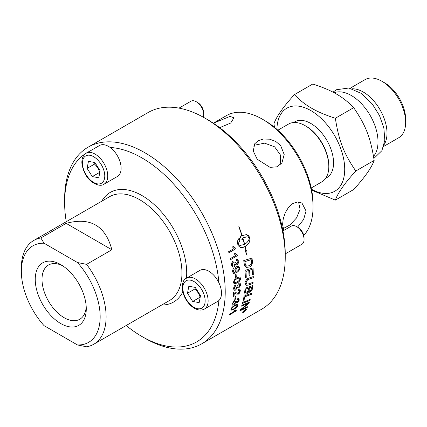 <?xml version="1.0" encoding="UTF-8"?>
<svg xmlns="http://www.w3.org/2000/svg" width="427" height="427" viewBox="0 0 427 427"><rect width="100%" height="100%" fill="white"/><g stroke="black" fill="none" stroke-linecap="round" stroke-linejoin="round"><path stroke-width="0.64" d="M204.416 309.052C201.245 310.739 197.658 310.322 193.655 307.803C190.586 305.769 187.976 302.919 185.82 299.258C180.151 289.714 182.222 280.075 185.82 278.569L199.927 270.366A17.875 10.323 60 0 1 217.172 279.648A17.875 10.323 60 0 1 218.891 282.749A17.875 10.323 60 0 1 218.891 300.523A17.875 10.323 60 0 1 217.802 301.329L204.416 309.052A17.875 10.323 -120 0 0 203.791 287.371A17.875 10.323 -120 0 0 186.54 278.094A17.875 10.323 -120 0 0 185.953 278.479M282.957 230.927L291.369 226.07A10.515 6.069 60 0 1 296.626 226.593A10.515 6.069 60 0 1 301.515 231.53A10.515 6.069 60 0 1 304.061 239.472A10.515 6.069 60 0 1 301.884 244.287L285.236 253.894M304.061 239.472L304.061 237.786A8.449 4.878 -120 0 0 298.083 227.436L296.626 226.593M192.673 301.451L187.496 293.248L188.819 286.229L195.315 287.414L200.493 295.617L199.169 302.636L192.673 301.451L200.199 297.16M195.438 287.611L194.931 288.956C197.37 291.278 199.094 294.011 200.108 297.16M194.931 288.956L187.496 293.248M311.224 188.003L321.899 181.838A33.359 19.258 -120 0 0 328.806 166.567A33.359 19.258 -120 0 0 305.22 125.714L305.22 125.714A33.359 19.258 -120 0 0 288.54 124.06L277.865 130.224M305.22 125.714L306.058 126.195L305.22 125.714M328.806 166.567L328.806 165.601A32.174 18.574 -120 0 0 306.058 126.195M325.71 178.272L326.901 177.584A32.174 18.574 -120 0 0 331.832 151.804A32.174 18.574 -120 0 0 310.813 123.451A32.174 18.574 -120 0 0 294.726 121.855L293.536 122.544M311.48 189.246A47.947 27.68 -120 0 0 344.717 168.911A47.947 27.68 -120 0 0 310.813 110.572A47.947 27.68 -120 0 0 276.915 129.381M373.524 156.351A37.832 21.846 -120 0 0 374.847 125.41A37.832 21.846 -120 0 0 351.261 95.477A37.832 21.846 -120 0 0 334.117 92.755M384.204 144.449A33.578 19.386 -120 0 0 363.26 92.024A33.578 19.386 -120 0 0 352.072 88.8M383.681 146.429L398.695 137.756A33.578 19.386 -120 0 0 405.65 122.384A33.578 19.386 -120 0 0 381.903 81.258A33.578 19.386 -120 0 0 365.117 79.593L350.097 88.266M381.903 81.258L384.572 82.795L381.903 81.258M405.65 122.384L405.65 119.309A29.81 17.213 -120 0 0 384.572 82.795M274.497 127.331L273.937 123.745C276.493 116.502 283.314 106.793 294.406 94.623C299.807 100.249 305.572 104.802 311.705 108.271C317.715 111.81 325.593 115.141 335.339 118.258C338.899 140.894 343.714 153.304 355.808 171.008L374.159 160.413C371.602 167.656 364.781 177.365 353.689 189.535L335.339 200.13L311.646 190.106M355.808 171.008C344.717 183.178 337.896 192.887 335.339 200.13M374.159 160.413C370.599 137.782 365.784 125.373 353.689 107.663C348.288 102.037 342.523 97.489 336.391 94.02C330.381 90.476 322.502 87.151 312.756 84.028L294.406 94.623M353.689 107.663L335.339 118.258M283.09 228.664L289.885 225.013L296.551 217.919L300.064 209.331L298.569 202.008M280.208 164.806L280.608 155.225L274.604 146.829L264.607 143.162L255.058 145.089L253.585 146.109M257.209 159.239L253.27 151.041L254.754 143.766L258.089 140.782L263.475 138.999L269.725 139.197L275.805 141.481L280.699 145.671L284.185 154.515L281.937 162.874L276.877 166.829L270.051 167.357L257.209 159.239M213.399 123.232L229.993 116.395L233.969 117.788L230.687 123.035L219.681 127.678M303.746 235.405A71.709 41.403 -120 0 0 313.044 206.983A71.709 41.403 -120 0 0 262.338 119.154A71.709 41.403 -120 0 0 226.481 115.605L213.335 123.195M283.88 230.393L282.562 224.581L283.256 218.752L285.316 212.609L288.631 207.191L292.927 203.439L297.635 201.992L301.932 203.017L306.058 211.018L303.597 219.553L297.555 227.127M313.044 206.983L313.044 204.234A68.347 39.46 -120 0 0 264.719 120.531L262.338 119.154M86.169 153.229L99.55 145.5A17.875 10.323 60 0 1 110.145 147.464A17.875 10.323 60 0 1 120.457 163.205A17.875 10.323 60 0 1 117.425 176.463L104.044 184.186A17.875 10.323 -120 0 0 107.508 178.678A17.875 10.323 -120 0 0 101.05 159.26A17.875 10.323 -120 0 0 86.169 153.229C83.126 155.134 81.69 158.449 81.872 163.173C83.1 171.43 86.355 177.621 91.64 181.742C97.046 185.419 101.183 186.236 104.044 184.186M179.014 108.122L190.992 101.204A10.515 6.069 60 0 1 196.249 101.727A10.515 6.069 60 0 1 203.684 114.607A10.515 6.069 60 0 1 203.546 116.176A10.515 6.069 60 0 1 203.273 117.185M203.684 114.607L203.684 112.92A8.449 4.878 -120 0 0 197.712 102.571L196.249 101.727M100.115 170.747L98.797 177.765L92.296 176.586L87.119 168.382L88.442 161.363L94.943 162.548L100.115 170.747M92.296 176.586L99.827 172.294M95.066 162.746L94.554 164.091L87.119 168.382M94.554 164.091C96.998 166.413 98.722 169.145 99.731 172.294M218.891 300.523A109.355 63.137 60 0 1 141.945 336.503A109.355 63.137 60 0 1 126.178 325.523M110.145 147.464A109.355 63.137 60 0 1 218.891 282.749M66.249 221.714A109.355 63.137 60 0 1 64.621 202.569A109.355 63.137 60 0 1 89.259 151.441M285.236 257.209L285.236 253.771A109.355 63.137 -120 0 0 207.912 119.843L204.939 118.124A113.561 65.566 60 0 1 285.236 257.209A113.561 65.566 60 0 1 261.719 309.191L201.699 343.842A113.561 65.566 -120 0 0 225.221 291.854A113.561 65.566 -120 0 0 175.652 177.573A113.561 65.566 -120 0 0 88.143 147.15A113.561 65.566 -120 0 0 64.621 199.137L64.621 202.569M238.912 298.553L239.104 299.674C239.467 299.962 238.73 300.992 236.9 302.77L235.693 302.615L233.713 304.905L232.283 305.102M238.309 299.476L237.487 299.487M236.254 300.955L236.409 302.022M234.364 300.496A115.391 56.102 55.1 0 1 234.332 301.206L232.726 303.394L232.907 304.163M232.096 303.853L234.439 300.443A115.493 56.167 55.1 0 1 234.407 301.265L232.795 303.453L232.945 304.2L233.959 304.067L235.581 301.905L235.597 301.35L236.323 301.014L236.441 302.054L237.172 301.937L238.479 300.154L238.319 299.482L237.455 299.583A117.244 80.484 -111.9 0 0 237.754 298.612L238.955 298.58L239.179 299.733C239.536 300.021 238.8 301.051 236.969 302.828L235.763 302.674L233.782 304.963L232.315 305.134L232.096 303.853M235.693 302.615L235.944 302.957M234.845 293.087L234.226 292.842A113.454 65.502 60 0 1 233.916 296.568L233.185 296.995M239.878 289.202L240.273 290.654L238.138 294.123L236.035 293.989M239.35 290.211L238.378 290.296M235.464 292.137L236.563 292.975M233.916 296.568L233.174 297.096A113.561 65.566 -120 0 0 233.558 292.047L235.501 292.159L236.969 293.221L238.223 293.264L239.648 291.086L239.387 290.232L238.362 290.392A114.751 73.07 -115 0 0 238.506 289.357L239.915 289.223L240.348 290.702C239.744 292.879 239.035 294.038 238.213 294.176L236.072 294.016L234.3 292.895A113.561 65.566 60 0 1 233.991 296.621M235.987 274.006A113.454 65.502 60 0 1 236.248 277.102L235.458 277.555M235.464 277.63A113.561 65.566 -120 0 0 235.197 274.465L236.056 273.969A113.561 65.566 60 0 1 236.323 277.134L235.464 277.63M238.239 267.387L236.996 267.58L235.731 270.147L236.371 271.129M235.805 270.179L236.409 271.145L237.561 270.931C238.805 269.821 239.275 268.973 238.965 268.38L238.277 267.403L237.065 267.606L235.731 270.147M238.544 266.202L239.579 267.814C240.139 269.106 239.136 270.723 236.563 272.661L233.532 273.451M233.889 268.444L234.167 269.373L233.254 271.423L233.51 272.127L234.951 272.405L235.896 271.764M234.092 269.346L233.185 271.396L233.863 272.415M235.934 271.78L235.021 270.35C235.17 268.183 235.811 266.902 236.937 266.507L238.581 266.218L239.648 267.846C240.214 269.138 239.211 270.755 236.638 272.693L233.569 273.467L232.555 271.802C232.603 269.928 233.067 268.796 233.948 268.402L234.167 269.373M237.321 254.94A113.454 65.502 60 0 1 237.471 255.629L230.569 259.611M234.989 253.387C236.051 254.551 236.83 255.063 237.316 254.93M237.471 255.629L230.58 259.664A113.561 65.566 -120 0 0 230.34 258.581L235.763 255.453L234.236 253.873L235.063 253.398L237.06 254.898M237.391 254.946A113.561 65.566 60 0 1 237.54 255.645M247.441 306.816A113.454 65.502 60 0 1 247.105 307.568L247.174 307.637A2755.746 1704.338 -149.2 0 1 239.862 310.813A113.561 65.566 -120 0 0 240.241 309.885L248.039 303.437L246.048 304.227A2753.403 1639.039 -153.6 0 1 241.634 306.052M247.105 307.568A2758.068 1706.137 -149.2 0 1 239.915 310.685M249.224 302.204A113.454 65.502 60 0 1 248.904 303.117A703.189 637.148 170.6 0 1 245.498 306.004L241.255 309.415L243.267 308.609A2743.646 1688.449 30.3 0 0 247.564 306.762A113.561 65.566 60 0 1 247.174 307.637M248.039 303.437L246.117 304.296A2751.065 1637.289 -153.6 0 1 241.597 306.164A113.561 65.566 -120 0 0 241.901 305.204A2717.316 1605.968 25.9 0 0 249.331 302.161A113.561 65.566 60 0 1 248.973 303.186A702.746 636.801 170.5 0 1 245.568 306.074L241.324 309.484M251.599 293.258A113.454 65.502 60 0 1 251.396 294.23A2717.097 1495.567 -160 0 1 244.671 296.802A113.454 65.502 60 0 1 243.774 300.88L243.016 301.179M242.995 301.281A113.561 65.566 -120 0 0 244.079 296.103A2717.316 1478.269 19.2 0 0 251.69 293.221A113.561 65.566 60 0 1 251.471 294.294A2714.791 1493.945 -160 0 1 244.746 296.861A113.561 65.566 60 0 1 243.849 300.944L242.995 301.281M253.008 282.37A113.454 65.502 60 0 1 252.928 283.464A2713.382 1331.941 -166.7 0 1 248.354 285.076L245.92 285.252M253.227 276.605A113.454 65.502 60 0 1 253.211 277.753A2729.726 1247.715 -169.9 0 1 248.359 279.402L247.457 279.786L246.011 282.615L246.576 284.062M248.978 278.041A2735.858 1231.612 9.5 0 0 253.302 276.579A113.561 65.566 60 0 1 253.286 277.796A2727.409 1246.312 -169.9 0 1 248.434 279.45L247.532 279.829L246.085 282.663L246.721 284.142L248.786 283.843A2709.827 1311.573 12.7 0 0 253.088 282.338A113.561 65.566 60 0 1 253.003 283.512A2711.076 1330.463 -166.7 0 1 248.429 285.124L245.957 285.279L245.205 283.229C244.724 282.428 245.509 280.886 247.548 278.607L248.978 278.041M244.655 244.308C247.441 242.52 249.005 240.385 249.341 237.892L247.094 236.804L242.84 237.887A113.561 65.566 60 0 1 244.655 244.308L244.58 244.297A113.454 65.502 60 0 0 242.771 237.882L242.84 237.887M247.062 236.804L244.65 237.076L242.771 237.882M245.205 246.491L245.135 246.48A113.454 65.502 -120 0 1 246.011 250.238L246.913 250.254L247.025 255.415L245.045 250.254L245.883 250.254A113.561 65.566 -120 0 0 245.029 246.598L240.465 247.644L238.154 245.626A113.561 65.566 -120 0 0 237.535 243.433C237.14 241.805 237.7 240.038 239.216 238.133A113.561 65.566 60 0 1 239.894 240.332L238.042 244.415L240.038 245.472L244.474 244.409A113.561 65.566 -120 0 0 242.659 237.994A14.353 10.872 94.9 0 0 242.178 238.298A113.561 65.566 60 0 1 242.488 239.333L239.889 238.858L241.159 235.053A113.561 65.566 60 0 1 241.49 236.094A14.353 10.963 -86.8 0 1 241.976 235.789A113.561 65.566 -120 0 0 238.8 226.705L239.019 226.71A113.561 65.566 60 0 1 242.152 235.688L246.342 234.599L249.219 236.686A113.561 65.566 60 0 1 249.838 238.869C250.19 241.65 248.647 244.191 245.205 246.491A113.561 65.566 60 0 1 246.08 250.254M245.135 246.48C248.578 244.175 250.121 241.639 249.768 238.869L249.768 238.858A113.454 65.502 -120 0 0 249.149 236.675L248.14 235.229L246.31 234.594M239.019 226.71L238.949 226.716A113.454 65.502 -120 0 1 242.082 235.683L242.152 235.688M241.122 235.149A113.454 65.502 -120 0 1 241.426 236.088L241.49 236.094M242.419 239.312A113.454 65.502 -120 0 0 242.109 238.287L242.178 238.298M242.109 238.287A14.369 10.883 -85.1 0 1 242.589 237.988L242.659 237.994M240.001 245.466L238.042 244.415M240.428 247.633L243.144 247.372L245.029 246.598M246.95 255.394L246.843 250.238M237.972 244.404L239.825 240.326A113.454 65.502 -120 0 0 239.168 238.191M251.231 259.68L251.156 259.653A2713.836 915.376 -178.7 0 1 244.804 261.607L244.879 261.634A113.561 65.566 60 0 1 245.103 263.187L245.504 264.959L246.635 266.144L249.501 265.658C251.113 264.372 251.781 263.47 251.508 262.952L251.46 261.409A113.561 65.566 -120 0 0 251.231 259.68A2711.535 914.266 -178.7 0 1 244.879 261.634M244.804 261.607A113.454 65.502 60 0 1 245.029 263.16L245.893 265.663M245.819 265.637L246.56 266.112M251.914 258.105A113.454 65.502 60 0 1 252.304 261.009L252.368 262.69C251.935 264.809 250.98 266.234 249.501 266.96L246.048 267.419M244.26 264.148A113.561 65.566 -120 0 0 243.737 260.603A2717.316 893.006 0.7 0 0 251.978 258.084A113.561 65.566 60 0 1 252.378 261.041L252.437 262.717C252.01 264.841 251.055 266.267 249.576 266.992L246.091 267.435L244.596 265.685L244.26 264.148M252.96 267.857A113.454 65.502 60 0 1 253.227 274.588L252.4 274.929A113.561 65.566 -120 0 0 252.202 269.394L252.127 269.357A2684.319 1080.118 -174.1 0 1 249.614 270.163A113.454 65.502 60 0 1 249.843 275.602L249.016 275.949A113.561 65.566 -120 0 0 248.776 270.494L248.701 270.456A2732.314 1087.644 -174.6 0 1 245.899 271.358A113.454 65.502 60 0 1 246.182 277.299L245.349 277.577M249.843 275.602L249.01 275.879M253.227 274.588L252.4 274.865M246.182 277.299L245.349 277.641A113.561 65.566 -120 0 0 244.954 270.414A2717.316 1065.856 5 0 0 253.035 267.83A113.561 65.566 60 0 1 253.302 274.625M245.899 271.358L245.973 271.396A113.561 65.566 60 0 1 246.256 277.342M248.776 270.494A2729.992 1086.384 -174.6 0 1 245.973 271.396M249.614 270.163L249.688 270.2A113.561 65.566 60 0 1 249.918 275.645M252.202 269.394A2682.04 1078.864 -174.1 0 1 249.688 270.2M251.829 286.917L251.759 286.864A2662.542 1351.519 -164.8 0 1 249.331 287.734L249.4 287.787A113.561 65.566 60 0 1 249.192 289.602L249.315 291.214L250.019 291.278L251.599 288.807A113.561 65.566 -120 0 0 251.829 286.917A2660.29 1350.025 -164.8 0 1 249.4 287.787M249.331 287.734A113.454 65.502 60 0 1 249.117 289.549L249.341 291.246M248.525 288.102L248.45 288.049A2753.248 1391.726 -165.4 0 1 245.776 289.015L245.845 289.063A113.561 65.566 60 0 1 245.632 291.086L245.717 292.858L246.619 292.986L248.263 290.365A113.561 65.566 -120 0 0 248.525 288.102A2750.91 1390.195 -165.4 0 1 245.845 289.063M245.776 289.015A113.454 65.502 60 0 1 245.557 291.033L245.546 292.132M245.472 292.079L245.792 292.943M248.535 291.705C247.772 293.168 247.164 293.931 246.699 293.989L245.018 294.128L244.623 292.474A113.561 65.566 -120 0 0 245.066 288.225A2717.316 1358.853 14.2 0 0 252.832 285.455A113.561 65.566 60 0 1 252.517 288.172L252.309 289.292L250.201 292.132L248.861 292.308L248.461 291.646L246.625 293.931L244.981 294.102M252.747 285.487A113.454 65.502 60 0 1 252.442 288.118L252.234 289.234C251.386 291.097 250.686 292.047 250.126 292.079L248.824 292.276M250.083 299.487A113.454 65.502 60 0 1 249.816 300.378A2719.6 1584.069 -155.5 0 1 242.451 303.346M242.419 303.453A113.561 65.566 -120 0 0 242.696 302.433A2717.316 1568.44 23.7 0 0 250.185 299.444A113.561 65.566 60 0 1 249.886 300.443A2717.316 1582.382 -155.5 0 1 242.419 303.453M243.988 311.993L246.107 309.938L246.171 309.372L245.226 309.575L243.128 311.657L243.193 312.27L243.988 311.993M246.133 309.34L245.157 309.506L243.064 311.582L243.027 312.169M246.443 309.052L246.336 309.692C245.002 311.352 244.153 312.169 243.79 312.148L242.712 312.452M245.344 309.329L246.459 309.063L246.406 309.767L243.86 312.228L242.766 312.521L242.835 311.827L245.344 309.329M245.493 310.023L244.911 310.36A113.561 65.566 60 0 1 244.751 310.664L245.344 310.312A113.561 65.566 -120 0 0 245.493 310.023L244.911 310.36M244.842 310.285A113.454 65.502 60 0 1 244.687 310.589L244.852 310.877M245.728 309.703A113.454 65.502 60 0 1 245.536 310.082L243.283 312.036A113.561 65.566 -120 0 0 243.443 311.731L244.57 310.659A113.561 65.566 -120 0 0 244.644 310.509L243.908 310.824M244.191 311.107L243.411 311.795M244.644 310.509L243.828 310.984A113.561 65.566 -120 0 0 243.956 310.728L245.877 309.618A113.561 65.566 60 0 1 245.605 310.157L244.26 311.182M244.372 310.931L244.671 311.048M233.174 246.486C234.316 247.665 235.133 248.188 235.629 248.055A113.454 65.502 60 0 1 235.816 248.76L228.915 252.747M235.816 248.76L228.925 252.789A113.561 65.566 -120 0 0 228.632 251.7L234.055 248.567L232.421 246.971L233.243 246.496L235.501 248.044M235.699 248.066A113.561 65.566 60 0 1 235.885 248.77M232.939 261.409A115.391 59.796 52.5 0 1 233.238 262.359L232.261 264.873L233.067 265.978L234.012 265.824L235.074 263.347L234.845 262.653L235.608 262.333L236.398 263.747L237.097 263.619L237.935 261.57L237.433 260.71L236.393 260.721A117.244 75.349 -108.6 0 0 236.339 259.557L237.433 259.493L238.629 261.148C239.211 261.559 238.752 262.749 237.257 264.724L236.387 264.895L235.581 264.318L234.135 266.918L232.806 267.131M237.396 259.483L238.554 261.127C239.136 261.532 238.677 262.728 237.182 264.697L236.243 264.852M237.22 260.625L236.393 260.673M235.539 262.311L236.361 263.737M233.238 262.359C232.635 262.546 232.283 263.379 232.187 264.852L233.025 265.962M235.656 264.34L234.209 266.944L232.843 267.147L231.557 265.274C231.53 263.091 232.01 261.788 232.993 261.372A115.493 59.86 52.5 0 1 233.313 262.381M239.371 277.934L236.852 278.708C235.555 280.032 235.154 278.634 234.092 281.991L234.53 282.759M239.221 277.881L236.926 278.746C233.105 281.382 234.717 281.014 234.167 282.028L234.567 282.781L237.06 282.012C240.892 279.386 239.291 279.754 239.841 278.74L239.382 277.94M239.835 276.936L240.47 278.308C240.582 280.021 239.43 281.585 237.006 283L234.055 283.763M234.087 280.149L236.862 277.699L239.867 276.958L240.545 278.345C240.657 280.059 239.499 281.623 237.081 283.042L234.092 283.784L233.468 282.434L234.087 280.149M235.453 285.012A115.391 57.48 53.9 0 1 235.555 285.844L234.258 288.236L234.631 289.143L235.667 289.026L237.049 286.704L236.964 286.074L237.711 285.743L238.079 286.965L238.821 286.859L239.931 284.937L239.611 284.152L238.693 284.222A117.244 78.573 -110.2 0 0 238.842 283.144L240.07 283.133L240.631 284.515C241.084 284.868 240.465 285.983 238.773 287.862L237.327 287.542L235.571 289.992L234.113 290.163M240.027 283.112L240.556 284.473C241.009 284.82 240.39 285.935 238.698 287.814L237.69 287.947M239.574 284.136L238.704 284.142M237.636 285.7L238.042 286.944M235.555 285.844L234.183 288.193L234.588 289.116M237.722 287.974L237.401 287.59L235.645 290.04L235.058 290.291L234.14 290.179L233.553 288.636C233.905 286.624 234.556 285.396 235.517 284.969A115.493 57.538 53.9 0 1 235.629 285.887M235.928 296.327A113.454 65.502 60 0 1 235.581 299.012L234.813 299.455M234.797 299.562A113.561 65.566 -120 0 0 235.16 296.77L236.014 296.279A113.561 65.566 60 0 1 235.651 299.065L234.797 299.562M237.113 304.969L234.685 305.817C233.243 307.034 233.254 305.924 231.503 308.806L231.61 309.356M231.503 308.806L231.578 308.87C232.101 309.655 232.928 309.548 234.049 308.556C237.988 306.004 236.526 306.474 237.257 305.577L236.996 304.958L234.759 305.876C230.831 308.438 232.304 307.974 231.578 308.87L231.573 309.324M237.818 304.152L237.887 305.118C237.54 306.511 236.158 307.915 233.734 309.319L230.922 310.21M231.978 307.323L234.962 305.011L237.86 304.184L237.956 305.182C237.615 306.581 236.232 307.979 233.804 309.388L230.954 310.242L230.879 309.271L231.978 307.323M236.174 310.605A113.454 65.502 60 0 1 236.024 311.021L229.182 314.971M235.117 309.788L235.442 310.317M236.024 311.021L229.134 315.11A113.561 65.566 -120 0 0 229.411 314.341L234.679 311.086M234.717 311.118L234.338 310.242L235.165 309.767L235.592 310.445L236.275 310.594A113.561 65.566 60 0 1 236.094 311.091M141.945 336.503L144.918 338.216A113.561 65.566 -120 0 0 201.699 343.842M88.143 147.15L148.158 112.498A113.561 65.566 60 0 1 204.939 118.124M40.875 237.967L66.153 223.369C90.241 216.841 105.474 225.643 111.863 249.763L86.585 264.356L77.463 262.525A55.729 32.174 60 0 1 100.164 316.839A55.729 32.174 60 0 1 77.463 344.947L44.05 325.652A55.729 32.174 60 0 1 21.35 271.337A55.729 32.174 60 0 1 44.05 243.235L40.875 237.967A59.935 34.603 -120 0 0 33.765 240.465A59.935 34.603 -120 0 0 21.35 267.905L21.35 271.337M77.463 344.947L86.585 346.777A59.935 34.603 -120 0 0 93.7 344.279A59.935 34.603 -120 0 0 86.585 264.356M77.463 262.525L44.05 243.235M66.153 223.369L111.863 249.763M60.757 323.559A36.092 20.838 60 0 1 35.238 279.354A36.092 20.838 60 0 1 60.757 264.623L60.757 264.623A36.092 20.838 60 0 1 86.275 308.822A36.092 20.838 60 0 1 60.757 323.559M62.507 265.701A31.304 18.073 -120 0 0 48.838 264.831A31.304 18.073 -120 0 0 48.491 301.174A31.304 18.073 -120 0 0 80.137 319.038A31.304 18.073 -120 0 0 86.217 306.762M185.59 281.115A15.772 9.106 60 0 1 201.325 288.962A15.772 9.106 60 0 1 202.398 307.75A15.772 9.106 60 0 1 186.663 299.903A15.772 9.106 60 0 1 185.59 281.115M91.474 180.963A15.772 9.106 60 0 1 82.678 160.765A15.772 9.106 60 0 1 95.765 158.166A15.772 9.106 60 0 1 104.562 178.363A15.772 9.106 60 0 1 91.474 180.963M186.482 278.132A63.297 36.546 -120 0 0 186.706 273.056A63.297 36.546 -120 0 0 141.945 195.529A63.297 36.546 -120 0 0 101.797 201.186M161.732 304.995A63.297 36.546 -120 0 0 182.82 291.881M33.765 240.465L109.6 196.682A59.935 34.603 60 0 1 139.57 199.649A59.935 34.603 60 0 1 181.95 273.056A59.935 34.603 60 0 1 169.535 300.491L93.7 344.279M332.969 92.147L336.476 89.723L348.88 88.015L361.162 93.348L372.243 103.937L379.448 115.477L383.846 127.977L384.834 140.2L381.893 150.688L373.865 158.465"/></g></svg>
